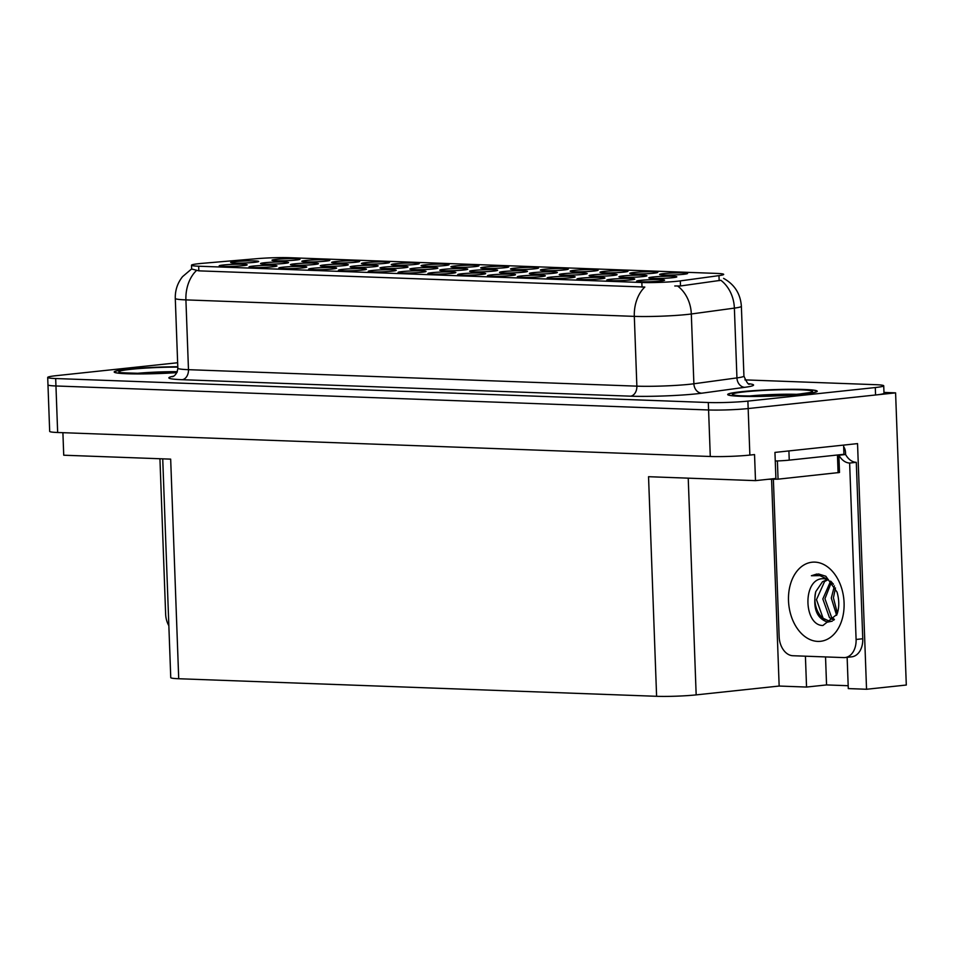 <?xml version="1.0" encoding="UTF-8"?>
<svg xmlns="http://www.w3.org/2000/svg" width="954" height="954" viewBox="0 0 954 954"><rect width="100%" height="100%" fill="white"/><g stroke="black" fill="none" stroke-linecap="round" stroke-linejoin="round"><path stroke-width="1.43" d="M325.6 261.169A14 1.002 -2.1 0 0 329.81 260.347A14 1.002 -2.1 0 0 321.51 259.691A14 1.002 -2.1 0 0 306.043 260.454A14 1.002 -2.1 0 0 301.846 261.372A14 1.002 -2.1 0 0 310.694 261.933A14 1.002 -2.1 0 0 325.6 261.169M421.847 272.272A14 1.002 -2.1 0 0 426.044 271.449A14 1.002 -2.1 0 0 417.757 270.793A14 1.002 -2.1 0 0 402.278 271.556A14 1.002 -2.1 0 0 398.08 272.474A14 1.002 -2.1 0 0 406.929 273.035A14 1.002 -2.1 0 0 421.847 272.272M415.05 264.461A14 1.002 -2.1 0 0 419.247 263.626A14 1.002 -2.1 0 0 410.959 262.982A14 1.002 -2.1 0 0 395.481 263.745A14 1.002 -2.1 0 0 391.283 264.652A14 1.002 -2.1 0 0 400.131 265.224A14 1.002 -2.1 0 0 415.05 264.461M481.472 274.466A14 1.002 -2.1 0 0 485.669 273.643A14 1.002 -2.1 0 0 477.382 272.987A14 1.002 -2.1 0 0 461.915 273.75A14 1.002 -2.1 0 0 457.717 274.669A14 1.002 -2.1 0 0 466.566 275.229A14 1.002 -2.1 0 0 481.472 274.466M623.749 272.128A14 1.002 -2.1 0 0 627.947 271.306A14 1.002 -2.1 0 0 619.659 270.65A14 1.002 -2.1 0 0 604.192 271.413A14 1.002 -2.1 0 0 599.994 272.331A14 1.002 -2.1 0 0 608.843 272.892A14 1.002 -2.1 0 0 623.749 272.128M344.072 265.629A14 1.002 -2.1 0 0 348.27 264.807A14 1.002 -2.1 0 0 339.97 264.151A14 1.002 -2.1 0 0 324.503 264.914A14 1.002 -2.1 0 0 320.305 265.832A14 1.002 -2.1 0 0 329.154 266.393A14 1.002 -2.1 0 0 344.072 265.629M284.328 263.435A14 1.002 -2.1 0 0 288.537 262.612A14 1.002 -2.1 0 0 280.237 261.956A14 1.002 -2.1 0 0 264.771 262.72A14 1.002 -2.1 0 0 260.573 263.638A14 1.002 -2.1 0 0 269.422 264.198A14 1.002 -2.1 0 0 284.328 263.435M541.109 276.66A14 1.002 -2.1 0 0 545.306 275.837A14 1.002 -2.1 0 0 537.007 275.181A14 1.002 -2.1 0 0 521.54 275.945A14 1.002 -2.1 0 0 517.342 276.851A14 1.002 -2.1 0 0 526.191 277.423A14 1.002 -2.1 0 0 541.109 276.66M683.386 274.323A14 1.002 -2.1 0 0 687.584 273.5A14 1.002 -2.1 0 0 679.284 272.844A14 1.002 -2.1 0 0 663.817 273.607A14 1.002 -2.1 0 0 659.619 274.513A14 1.002 -2.1 0 0 668.468 275.086A14 1.002 -2.1 0 0 683.386 274.323M403.804 267.835A14 1.002 -2.1 0 0 408.002 267.001A14 1.002 -2.1 0 0 399.702 266.345A14 1.002 -2.1 0 0 384.235 267.108A14 1.002 -2.1 0 0 380.038 268.026A14 1.002 -2.1 0 0 388.886 268.587A14 1.002 -2.1 0 0 403.804 267.835M553.141 273.321A14 1.002 -2.1 0 0 557.339 272.486A14 1.002 -2.1 0 0 549.039 271.842A14 1.002 -2.1 0 0 533.572 272.605A14 1.002 -2.1 0 0 529.375 273.512A14 1.002 -2.1 0 0 538.223 274.084A14 1.002 -2.1 0 0 553.141 273.321M362.222 270.089A14 1.002 -2.1 0 0 366.419 269.255A14 1.002 -2.1 0 0 358.12 268.599A14 1.002 -2.1 0 0 342.653 269.362A14 1.002 -2.1 0 0 338.455 270.28A14 1.002 -2.1 0 0 347.304 270.841A14 1.002 -2.1 0 0 362.222 270.089M564.124 269.934A14 1.002 -2.1 0 0 568.322 269.111A14 1.002 -2.1 0 0 560.034 268.456A14 1.002 -2.1 0 0 544.555 269.219A14 1.002 -2.1 0 0 540.358 270.137A14 1.002 -2.1 0 0 549.206 270.697A14 1.002 -2.1 0 0 564.124 269.934M254.468 262.338A14 1.002 -2.1 0 0 258.665 261.515A14 1.002 -2.1 0 0 250.377 260.859A14 1.002 -2.1 0 0 234.899 261.623A14 1.002 -2.1 0 0 230.701 262.541A14 1.002 -2.1 0 0 239.549 263.101A14 1.002 -2.1 0 0 254.468 262.338M570.921 277.757A14 1.002 -2.1 0 0 575.119 276.922A14 1.002 -2.1 0 0 566.831 276.278A14 1.002 -2.1 0 0 551.352 277.042A14 1.002 -2.1 0 0 547.155 277.948A14 1.002 -2.1 0 0 556.003 278.52A14 1.002 -2.1 0 0 570.921 277.757M433.665 268.933A14 1.002 -2.1 0 0 437.862 268.098A14 1.002 -2.1 0 0 429.574 267.442A14 1.002 -2.1 0 0 414.108 268.205A14 1.002 -2.1 0 0 409.91 269.123A14 1.002 -2.1 0 0 418.758 269.684A14 1.002 -2.1 0 0 433.665 268.933M583.001 274.418A14 1.002 -2.1 0 0 587.199 273.583A14 1.002 -2.1 0 0 578.911 272.939A14 1.002 -2.1 0 0 563.444 273.703A14 1.002 -2.1 0 0 559.247 274.609A14 1.002 -2.1 0 0 568.083 275.181A14 1.002 -2.1 0 0 583.001 274.418M630.546 279.951A14 1.002 -2.1 0 0 634.744 279.117A14 1.002 -2.1 0 0 626.456 278.461A14 1.002 -2.1 0 0 610.989 279.224A14 1.002 -2.1 0 0 606.792 280.142A14 1.002 -2.1 0 0 615.64 280.703A14 1.002 -2.1 0 0 630.546 279.951M493.397 271.127A14 1.002 -2.1 0 0 497.606 270.292A14 1.002 -2.1 0 0 489.307 269.636A14 1.002 -2.1 0 0 473.84 270.399A14 1.002 -2.1 0 0 469.642 271.318A14 1.002 -2.1 0 0 478.491 271.878A14 1.002 -2.1 0 0 493.397 271.127M642.734 276.612A14 1.002 -2.1 0 0 646.931 275.778A14 1.002 -2.1 0 0 638.643 275.134A14 1.002 -2.1 0 0 623.177 275.897A14 1.002 -2.1 0 0 618.979 276.803A14 1.002 -2.1 0 0 627.827 277.375A14 1.002 -2.1 0 0 642.734 276.612M242.96 265.701A14 1.002 -2.1 0 0 247.158 264.878A14 1.002 -2.1 0 0 238.858 264.222A14 1.002 -2.1 0 0 223.391 264.985A14 1.002 -2.1 0 0 219.193 265.904A14 1.002 -2.1 0 0 228.042 266.464A14 1.002 -2.1 0 0 242.96 265.701M295.788 260.072A14 1.002 -2.1 0 0 299.985 259.25A14 1.002 -2.1 0 0 291.697 258.594A14 1.002 -2.1 0 0 276.231 259.357A14 1.002 -2.1 0 0 272.033 260.275A14 1.002 -2.1 0 0 280.87 260.836A14 1.002 -2.1 0 0 295.788 260.072M660.359 281.048A14 1.002 -2.1 0 0 664.568 280.214A14 1.002 -2.1 0 0 656.269 279.558A14 1.002 -2.1 0 0 640.802 280.321A14 1.002 -2.1 0 0 636.604 281.239A14 1.002 -2.1 0 0 645.453 281.8A14 1.002 -2.1 0 0 660.359 281.048M523.269 272.224A14 1.002 -2.1 0 0 527.467 271.389A14 1.002 -2.1 0 0 519.179 270.745A14 1.002 -2.1 0 0 503.7 271.508A14 1.002 -2.1 0 0 499.514 272.415A14 1.002 -2.1 0 0 508.351 272.987A14 1.002 -2.1 0 0 523.269 272.224M672.606 277.709A14 1.002 -2.1 0 0 676.803 276.887A14 1.002 -2.1 0 0 668.515 276.231A14 1.002 -2.1 0 0 653.037 276.994A14 1.002 -2.1 0 0 648.839 277.912A14 1.002 -2.1 0 0 657.688 278.473A14 1.002 -2.1 0 0 672.606 277.709M444.862 265.558A14 1.002 -2.1 0 0 449.06 264.723A14 1.002 -2.1 0 0 440.772 264.079A14 1.002 -2.1 0 0 425.305 264.842A14 1.002 -2.1 0 0 421.108 265.749A14 1.002 -2.1 0 0 429.944 266.321A14 1.002 -2.1 0 0 444.862 265.558M272.772 266.798A14 1.002 -2.1 0 0 276.97 265.963A14 1.002 -2.1 0 0 268.682 265.319A14 1.002 -2.1 0 0 253.204 266.083A14 1.002 -2.1 0 0 249.006 266.989A14 1.002 -2.1 0 0 257.854 267.561A14 1.002 -2.1 0 0 272.772 266.798M302.585 267.895A14 1.002 -2.1 0 0 306.783 267.06A14 1.002 -2.1 0 0 298.495 266.416A14 1.002 -2.1 0 0 283.028 267.18A14 1.002 -2.1 0 0 278.83 268.086A14 1.002 -2.1 0 0 287.667 268.658A14 1.002 -2.1 0 0 302.585 267.895M504.499 267.752A14 1.002 -2.1 0 0 508.697 266.917A14 1.002 -2.1 0 0 500.397 266.261A14 1.002 -2.1 0 0 484.93 267.025A14 1.002 -2.1 0 0 480.733 267.943A14 1.002 -2.1 0 0 489.581 268.503A14 1.002 -2.1 0 0 504.499 267.752M511.296 275.563A14 1.002 -2.1 0 0 515.494 274.74A14 1.002 -2.1 0 0 507.194 274.084A14 1.002 -2.1 0 0 491.727 274.847A14 1.002 -2.1 0 0 487.53 275.766A14 1.002 -2.1 0 0 496.378 276.326A14 1.002 -2.1 0 0 511.296 275.563M653.562 273.226A14 1.002 -2.1 0 0 657.771 272.403A14 1.002 -2.1 0 0 649.471 271.747A14 1.002 -2.1 0 0 634.005 272.51A14 1.002 -2.1 0 0 629.807 273.428A14 1.002 -2.1 0 0 638.655 273.989A14 1.002 -2.1 0 0 653.562 273.226M373.932 266.738A14 1.002 -2.1 0 0 378.13 265.904A14 1.002 -2.1 0 0 369.842 265.248A14 1.002 -2.1 0 0 354.375 266.011A14 1.002 -2.1 0 0 350.178 266.929A14 1.002 -2.1 0 0 359.014 267.49A14 1.002 -2.1 0 0 373.932 266.738M392.034 271.186A14 1.002 -2.1 0 0 396.232 270.352A14 1.002 -2.1 0 0 387.932 269.696A14 1.002 -2.1 0 0 372.465 270.459A14 1.002 -2.1 0 0 368.268 271.377A14 1.002 -2.1 0 0 377.116 271.938A14 1.002 -2.1 0 0 392.034 271.186M612.873 275.515A14 1.002 -2.1 0 0 617.071 274.68A14 1.002 -2.1 0 0 608.771 274.036A14 1.002 -2.1 0 0 593.305 274.8A14 1.002 -2.1 0 0 589.107 275.706A14 1.002 -2.1 0 0 597.955 276.278A14 1.002 -2.1 0 0 612.873 275.515M463.537 270.03A14 1.002 -2.1 0 0 467.734 269.195A14 1.002 -2.1 0 0 459.446 268.539A14 1.002 -2.1 0 0 443.968 269.302A14 1.002 -2.1 0 0 439.77 270.22A14 1.002 -2.1 0 0 448.618 270.781A14 1.002 -2.1 0 0 463.537 270.03M534.312 268.849A14 1.002 -2.1 0 0 538.509 268.014A14 1.002 -2.1 0 0 530.209 267.358A14 1.002 -2.1 0 0 514.743 268.122A14 1.002 -2.1 0 0 510.545 269.04A14 1.002 -2.1 0 0 519.393 269.6A14 1.002 -2.1 0 0 534.312 268.849M332.397 268.992A14 1.002 -2.1 0 0 336.607 268.157A14 1.002 -2.1 0 0 328.307 267.502A14 1.002 -2.1 0 0 312.84 268.265A14 1.002 -2.1 0 0 308.643 269.183A14 1.002 -2.1 0 0 317.491 269.743A14 1.002 -2.1 0 0 332.397 268.992M474.675 266.655A14 1.002 -2.1 0 0 478.884 265.82A14 1.002 -2.1 0 0 470.584 265.164A14 1.002 -2.1 0 0 455.118 265.927A14 1.002 -2.1 0 0 450.92 266.846A14 1.002 -2.1 0 0 459.768 267.406A14 1.002 -2.1 0 0 474.675 266.655M385.237 263.364A14 1.002 -2.1 0 0 389.435 262.541A14 1.002 -2.1 0 0 381.135 261.885A14 1.002 -2.1 0 0 365.668 262.648A14 1.002 -2.1 0 0 361.471 263.566A14 1.002 -2.1 0 0 370.319 264.127A14 1.002 -2.1 0 0 385.237 263.364M451.659 273.369A14 1.002 -2.1 0 0 455.857 272.546A14 1.002 -2.1 0 0 447.569 271.89A14 1.002 -2.1 0 0 432.102 272.653A14 1.002 -2.1 0 0 427.905 273.571A14 1.002 -2.1 0 0 436.741 274.132A14 1.002 -2.1 0 0 451.659 273.369M593.937 271.031A14 1.002 -2.1 0 0 598.134 270.209A14 1.002 -2.1 0 0 589.846 269.553A14 1.002 -2.1 0 0 574.38 270.316A14 1.002 -2.1 0 0 570.182 271.234A14 1.002 -2.1 0 0 579.018 271.795A14 1.002 -2.1 0 0 593.937 271.031M314.2 264.532A14 1.002 -2.1 0 0 318.397 263.709A14 1.002 -2.1 0 0 310.11 263.054A14 1.002 -2.1 0 0 294.631 263.817A14 1.002 -2.1 0 0 290.445 264.735A14 1.002 -2.1 0 0 299.282 265.295A14 1.002 -2.1 0 0 314.2 264.532M600.734 278.854A14 1.002 -2.1 0 0 604.931 278.019A14 1.002 -2.1 0 0 596.644 277.375A14 1.002 -2.1 0 0 581.177 278.139A14 1.002 -2.1 0 0 576.979 279.045A14 1.002 -2.1 0 0 585.816 279.617A14 1.002 -2.1 0 0 600.734 278.854M355.425 262.267A14 1.002 -2.1 0 0 359.622 261.444A14 1.002 -2.1 0 0 351.322 260.788A14 1.002 -2.1 0 0 335.856 261.551A14 1.002 -2.1 0 0 331.658 262.469A14 1.002 -2.1 0 0 340.506 263.03A14 1.002 -2.1 0 0 355.425 262.267M677.471 281.227A25.209 1.801 -2.1 0 0 680.321 280.893L718.97 275.623A25.209 1.801 -2.1 0 0 723.692 274.394A25.209 1.801 -2.1 0 0 716.514 273.404L289.432 257.699A25.209 1.801 -2.1 0 0 257.21 258.653L202.463 263.328A25.209 1.801 -2.1 0 0 191.492 265.224A25.209 1.801 -2.1 0 0 198.67 266.214L641.851 282.503A25.209 1.801 -2.1 0 0 677.471 281.227M895.591 392.857L906.3 685.032L866.542 689.265L857.539 443.61L774.946 452.411L775.9 478.455L755.496 480.637L754.542 454.581L749.868 455.082A28 2.003 -2.1 0 1 710.289 456.489L57.657 432.496A28 2.003 -2.1 0 1 49.68 431.399L47.974 384.867A28 2.003 -2.1 0 0 55.952 385.976L708.583 409.97A28 2.003 -2.1 0 0 748.163 408.55L895.591 392.857L883.964 392.428M805.414 656.185L806.547 687.059L779.156 686.045L696.17 694.882A28 2.003 177.9 0 1 656.602 696.301L178.72 678.735L170.671 459.136L63.727 455.213L62.904 432.699M755.496 480.637L648.541 476.702L656.602 696.301M178.72 678.735A28 2.003 177.9 0 1 170.754 677.626L162.729 458.85M779.156 686.045L771.583 479.409M866.542 689.265L848.285 688.585L847.14 657.33M848.178 685.723L826.558 684.924L806.547 687.059M825.532 656.924L826.558 684.924M803.769 394.038A44.802 3.208 -2.1 0 0 817.244 391.247A44.802 3.208 -2.1 0 0 789.781 389.304A44.802 3.208 -2.1 0 0 741.163 391.736A44.802 3.208 -2.1 0 0 727.687 394.527A44.802 3.208 -2.1 0 0 755.151 396.47A44.802 3.208 -2.1 0 0 803.769 394.038M177.79 366.741A44.802 3.208 -2.1 0 0 127.657 369.186A44.802 3.208 -2.1 0 0 114.182 371.977A44.802 3.208 -2.1 0 0 176.884 372.62A44.337 3.172 177.9 0 1 114.647 371.965A44.337 3.172 177.9 0 1 127.979 369.198A44.337 3.172 177.9 0 1 177.79 366.777M723.597 278.377C734.544 284.459 740.471 293.76 741.377 306.294A37.337 2.671 177.9 0 1 734.377 308.118L691.316 313.985A37.337 2.671 177.9 0 1 687.083 314.486A37.337 2.671 177.9 0 1 634.315 316.37A32.674 23.361 -87.9 0 1 644.821 287.047L198.837 270.853L191.635 268.992L191.492 265.224M196.429 270.566A32.674 23.361 92.1 0 0 185.911 299.89L634.315 316.37L636.867 386.155A37.337 2.671 -2.1 0 0 689.635 384.283A37.337 2.671 -2.1 0 0 693.88 383.77L736.941 377.903L734.377 308.118A32.674 26.426 -97.8 0 0 720.878 280.297L680.512 285.962L674.764 285.985M177.647 362.747L56.119 375.685A28 2.003 -2.1 0 0 47.7 377.426L47.974 384.867A28 2.003 -2.1 0 0 55.952 385.976L708.583 409.97A28 2.003 -2.1 0 0 748.163 408.55L875.569 394.992A28 2.003 -2.1 0 0 884 393.239L883.726 385.798A28 2.003 -2.1 0 0 875.748 384.689L744.919 379.883M47.7 377.426A28 2.003 -2.1 0 0 55.678 378.535L708.309 402.516A28 2.003 -2.1 0 0 747.888 401.109L875.307 387.539A28 2.003 -2.1 0 0 883.726 385.798M822.897 625.514C803.208 625.514 802.147 576.478 824.471 578.756L828.072 579.495L819.891 575.62L811.401 575.739L818.556 573.986L825.818 576.24L837.052 592.1C839.353 600.281 839.329 607.686 837.004 614.316L822.897 625.514M827.738 579.376L822.479 581.761L815.765 591.635C812.748 608.27 816.684 618.43 827.595 622.091L832.282 621.173L829.873 621.436L823.099 618.264L816.481 599.625L824.59 581.535L828.287 579.579M833.498 584.277L831.029 581.523M834.428 585.875L831.304 598.051L836.622 615.306M835.454 587.926L833.426 597.824L837.374 613.219M830.612 581.129L822.837 598.957L829.455 617.584L833.748 620.267M831.494 581.976L824.948 598.73L831.578 617.357L834.416 619.408M843.67 446.734A9.337 6.678 -87.9 0 1 845.518 452.649L845.59 454.509A18.675 12.986 -96.1 0 0 856.298 462.332L862.762 638.751A18.675 12.986 83.9 0 1 851.695 656.841L845.029 657.556A18.675 12.986 83.9 0 1 843.741 657.592L792.869 655.732A18.675 12.986 83.9 0 1 779.144 636.64L773.384 479.421M856.298 462.332L849.632 463.048L856.096 639.466A18.675 12.986 83.9 0 1 845.029 657.556M849.632 463.048A18.675 12.986 83.9 0 1 838.924 455.225L838.912 454.843M775.268 461.02A18.675 1.336 -2.1 0 0 789.244 460.138L843.944 454.307L843.61 445.101M845.59 454.509L838.924 455.225M816.851 574.034L811.401 575.739M803.447 394.026A44.337 3.172 177.9 0 1 755.329 396.435A44.337 3.172 177.9 0 1 728.152 394.515A44.337 3.172 177.9 0 1 741.496 391.748A44.337 3.172 177.9 0 1 789.602 389.339A44.337 3.172 177.9 0 1 816.779 391.259A44.337 3.172 177.9 0 1 803.447 394.026M768.197 479.278L778.059 479.17L839.496 472.48L838.852 454.855M168.846 625.693A18.675 12.986 83.9 0 1 165.638 614.09L159.938 458.743M680.321 280.893L680.512 285.962M835.978 610.691L838.077 610.465M749.868 455.082L747.888 401.109M710.289 456.489L708.309 402.516M57.657 432.496L55.678 378.535M696.17 694.882L688.228 478.157M198.67 266.214L198.837 270.853M641.851 282.503L642.018 287.142M718.97 275.623L719.161 280.691M182.142 379.692A9.337 6.678 92.1 0 0 188.475 369.675L636.867 386.155A9.337 6.678 92.1 0 1 630.534 396.172L182.142 379.692A46.674 3.339 177.9 0 1 173.485 376.222M177.838 368.208A37.337 2.671 -2.1 0 0 188.475 369.675L185.911 299.89A37.337 2.671 177.9 0 1 175.286 298.423L177.838 368.208C177.027 376.305 171.267 377.104 172.769 376.568M677.686 286.069A32.674 26.426 -97.8 0 1 691.316 313.985L693.88 383.77A9.337 7.549 82.2 0 0 701.798 393.191A46.674 3.339 177.9 0 1 630.534 396.172M748.854 383.758A46.674 3.339 177.9 0 1 744.859 387.312L701.798 393.191M875.307 387.539L875.569 394.992M744.859 387.312A9.337 7.549 82.2 0 1 736.941 377.903A37.337 2.671 -2.1 0 0 743.929 376.079C746.708 382.494 748.604 385.142 749.606 384.045L749.594 384.045M817.745 641.398A39.77 27.654 83.9 0 1 788.505 600.746A39.77 27.654 83.9 0 1 814.835 562.121A39.77 27.654 83.9 0 1 844.075 602.785A39.77 27.654 83.9 0 1 817.745 641.398M815.765 591.635A21.095 14.668 -96.1 0 0 824.781 619.611M789.244 460.138L788.91 450.92M862.762 638.751L856.096 639.466M748.854 396.053A35.501 2.54 177.9 0 1 796.244 394.312M800.513 393.919A40.14 2.874 177.9 0 1 743.786 395.946A40.14 2.874 177.9 0 1 744.43 391.856A40.14 2.874 177.9 0 1 801.157 389.84A40.14 2.874 177.9 0 1 800.513 393.919M838.101 472.779L837.445 454.998M778.059 479.17L777.391 460.949M135.349 373.503A35.501 2.54 177.9 0 1 177.289 371.678M121.647 372.752L145.461 373.527L177.062 372.227A40.14 2.874 177.9 0 1 126.333 373.205A40.14 2.874 177.9 0 1 130.913 369.305A40.14 2.874 177.9 0 1 177.802 367.111M191.778 268.801L182.548 276.648C177.504 283.028 175.083 290.278 175.286 298.423M741.377 306.294L743.929 376.079M735.164 395.302L734.735 395.099C730.597 396.16 778.226 396.804 800.191 393.93L809.851 392.571"/></g></svg>
